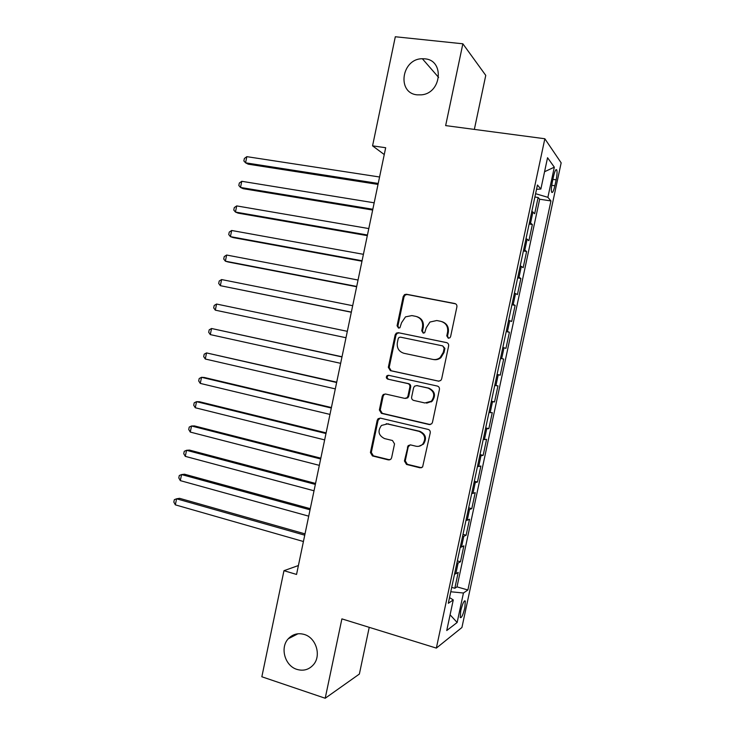 <?xml version="1.0" encoding="UTF-8"?>
<svg xmlns="http://www.w3.org/2000/svg" width="735" height="735" viewBox="0 0 735 735"><rect width="100%" height="100%" fill="white"/><g stroke="black" fill="none" stroke-linecap="round" stroke-linejoin="round"><path stroke-width="1.1" d="M448.286 338.21L449.884 337.815L450.601 336.639L456.904 306.844C457.106 305.117 456.389 304.005 454.772 303.518L406.437 294.248L404.553 294.597L403.221 296.499L397.075 325.761L398.508 328.058L399.913 327.773L401.549 322.72L405.49 316.877L411.876 315.581L415.863 316.372C420.916 317.933 423.139 321.461 422.524 326.956L421.725 330.768L423.185 333.093L424.683 332.753L426.272 327.709L429.957 322.04L436.765 320.524L440.816 321.333C445.961 322.913 448.221 326.478 447.606 332.018L446.788 335.867L448.286 338.21M304.253 634.452C298.015 632.725 292.705 634.149 288.313 638.743C279.778 647.599 284.868 665.892 296.931 669.392C303.491 671.285 309.022 669.695 313.514 664.624C321.562 655.473 316.041 637.686 304.253 634.452M424.802 58.837L422.359 58.745C401.457 58.589 396.569 93.216 417.26 94.852L421.486 94.833C441.68 93.253 444.73 60.031 424.802 58.837M464.823 607.79L465.319 601.065C464.097 600.265 462.572 603.508 460.735 610.803L460.239 617.519C461.479 618.291 463.004 615.039 464.823 607.79M404.434 461.01L406.51 464.437L420.007 467.809L422.597 467.047L430.241 432.841C430.434 431.105 429.736 429.966 428.137 429.415L380.39 418.132L378.13 418.693L377.211 420.255L370.422 452.539L372.443 455.93L388.392 459.908L390.827 459.246L391.608 457.813L394.539 443.903L392.481 440.513L384.534 438.584C378.442 435.451 377.423 431.068 381.474 425.436L387.63 423.884L419.042 431.353C425.069 434.247 426.272 438.556 422.653 444.262C420.732 446.099 418.481 446.742 415.909 446.2L410.635 444.923L408.164 445.603L404.434 461.01L405.261 460.882L407.328 464.309L421.513 467.745M474.351 129.406L485.762 75.383L462.857 43.797L445.649 125.602L544.846 138.75L436.351 648.105L341.894 618.879L325.201 698.25L261.844 676.77L283.967 570.682L296.545 574.439L385.682 147.726L372.562 145.852L384.258 154.561M462.857 43.797L395.311 36.75L372.562 145.852M438.345 381.162L440.752 380.519L441.643 378.966L448.635 345.955C448.828 344.219 448.12 343.098 446.503 342.593L398.352 332.698L396.33 333.12L395.145 334.903L388.328 367.335L390.377 370.66L438.933 381.226M439.429 389.449L432.456 422.386L431.675 423.829L429.166 424.536L381.401 413.336L379.37 409.992L382.273 396.147L383.266 394.52L385.471 393.997L404.691 398.37L406.997 397.782L407.925 396.211L409.873 386.941C410.066 385.232 409.377 384.111 407.806 383.587L387.768 379.131C386.123 378.286 385.893 377.119 387.069 375.631L388.576 375.291L437.307 386.05C438.914 386.582 439.622 387.712 439.429 389.449M451.713 587.375L454.818 588.266L458.208 572.372L455.819 573.787L458.098 563.083L456.821 563.387M457.354 560.897L460.468 561.76L463.868 545.839L461.525 547.015L463.803 536.302L462.545 536.532M463.004 534.373L466.128 535.218L469.527 519.268L467.239 520.215L469.527 509.484L468.278 509.64M468.664 507.821L471.796 508.629L475.205 492.661L472.954 493.378L475.242 482.629L474.011 482.711M474.332 481.223L477.474 482.004L480.883 466.018L478.687 466.495L480.975 455.737L479.762 455.746M480.001 454.588L483.152 455.351L486.57 439.337L484.42 439.576L486.717 428.799L485.513 428.735M485.688 427.917L488.849 428.652L492.266 412.62L490.162 412.62L492.468 401.834L491.274 401.687M491.375 401.218L494.545 401.916L497.972 385.857L495.914 385.627L498.22 374.822L497.044 374.602M497.08 374.473L500.25 375.144L503.677 359.066L500.498 358.404M500.517 358.34L501.674 358.597L503.989 347.774L505.965 348.335L509.401 332.229L506.213 331.595M506.296 331.191L507.444 331.522L509.759 320.69L511.689 321.489L515.125 305.356L511.928 304.759M512.093 304.005L513.223 304.419L515.538 293.559L517.422 294.597L520.867 278.455L517.661 277.876M517.89 276.783L519.011 277.27L521.326 266.401L523.164 267.678L526.609 251.508L523.393 250.957M523.697 249.523L524.808 250.084L527.124 239.197L528.906 240.712L532.361 224.524L529.522 222.218M529.136 224L532.361 224.524M553.529 176.345L552.251 182.344C551.323 187.057 551.112 190.337 551.636 192.175C552.518 193.305 553.602 191.164 554.888 185.753L556.156 179.845C557.084 175.132 557.286 171.834 556.772 169.95C555.899 168.802 554.824 170.933 553.529 176.345M544.846 138.75L561.163 162.848L461.92 627.506L436.351 648.105M454.818 588.266L457.005 586.87L467.883 589.984L550.947 200.94L547.887 197.329L535.595 193.7M467.883 589.984L463.445 593.007L457.152 622.481L446.742 630.529L453.265 599.925L448.313 603.297L537.45 185.009L540.868 189.042L547.547 157.722L554.319 167.176L547.887 197.329M457.005 586.87L539.665 199.213L538.121 197.494L534.667 213.71L531.846 211.285M524.808 250.084L526.609 251.508M519.011 277.27L520.867 278.455M513.223 304.419L515.125 305.356M507.444 331.522L509.401 332.229M501.674 358.597L503.677 359.066M500.25 375.144L498.22 374.822M494.545 401.916L492.468 401.834M488.849 428.652L486.717 428.799M483.152 455.351L480.975 455.737M477.474 482.004L475.242 482.629M471.796 508.629L469.527 509.484M466.128 535.218L463.803 536.302M460.468 561.76L458.098 563.083M325.201 698.25L359.369 674.059L369.227 627.341M298.401 565.537L283.967 570.682M534.887 197.008L538.121 197.494M539.665 199.213L550.947 200.94M536.532 189.308L540.868 189.042M527.124 239.197L526.03 238.609M521.326 266.401L520.215 265.886M515.538 293.559L514.408 293.118M509.759 320.69L508.611 320.322M503.989 347.774L502.823 347.48M494.738 385.443L495.914 385.627M488.968 412.51L490.162 412.62M431.436 401.172L431.27 401.935M483.207 439.539L484.42 439.576M477.456 466.532L478.687 466.495M471.714 493.488L472.954 493.378M465.981 520.398L467.239 520.215M460.257 547.281L461.525 547.015M453.265 599.925L449.535 597.601M454.533 574.118L455.819 573.787M450.775 591.767L463.445 593.007M544.552 171.733L554.319 167.176M457.152 622.481L450.096 614.818M448.552 338.247L447.514 336.06L448.322 332.22C448.956 326.956 446.871 323.446 442.066 321.682M417.048 316.702C421.844 318.411 423.93 321.893 423.305 327.167L422.496 330.971L423.498 333.13M455.59 303.821L407.254 294.542L405.371 294.891L404.039 296.784L397.901 325.972L398.857 328.095M446.871 342.694L399.188 332.891L397.166 333.313L395.99 335.096L389.192 367.445L391.222 370.762L439.006 381.226M444.17 348.243L442.69 345.891L400.446 337.154L399.004 337.457L398.195 338.697L397.35 342.685C396.735 348.133 398.93 351.661 403.938 353.287L432.768 359.406C435.487 359.92 437.959 359.296 440.173 357.532L443.315 352.295L444.17 348.243L444.905 348.399L442.69 345.891M433.521 359.534C436.241 360.049 438.703 359.424 440.908 357.669L444.05 352.451L443.315 352.295M444.905 348.399L444.05 352.451M385.462 393.997L384.129 394.566L383.146 396.183L380.243 409.992L382.273 413.336L430.269 424.564M405.573 398.416L407.815 397.819L408.733 396.248L410.681 387.005C410.874 385.296 410.185 384.185 408.614 383.661L387.768 379.131M388.852 375.355L387.924 375.723C386.748 377.211 386.987 378.378 388.622 379.214M424.904 402.973L431.399 401.2C435.359 395.43 434.247 391.057 428.046 388.089L416.855 385.599L414.549 386.178L413.603 387.777L411.646 397.056C411.453 398.765 412.142 399.895 413.722 400.428L424.904 402.973M426.667 403.147L432.162 401.227C436.112 395.467 435.001 391.112 428.817 388.144L428.046 388.089M416.938 385.609L428.817 388.144M410.148 444.85L408.201 446.954L405.261 460.882M418.748 446.301L423.433 444.179C427.044 438.483 425.841 434.192 419.832 431.298L419.042 431.353M386.233 423.7L419.832 431.298M380.197 418.096L378.093 420.236L371.322 452.438L373.343 455.819L389.798 459.862M379.572 176.997L246.831 156.656L245.563 162.821L248.219 164.181L378.02 184.411M246.831 156.656L244.369 158.475L243.864 160.937L245.563 162.821L378.222 183.447M374.179 202.805L241.769 181.297L240.51 187.453L243.184 188.684L372.663 210.045M241.769 181.297L239.325 183.052L238.82 185.505L240.51 187.453L372.829 209.254M368.795 228.576L236.716 205.91L235.457 212.057L238.158 213.15L367.316 235.641M236.716 205.91L234.281 207.592L233.776 210.045L235.457 212.057L367.454 235.016M363.421 254.319L231.672 230.487L230.413 236.633L233.142 237.589L361.978 261.21M231.672 230.487L229.256 232.104L228.75 234.557L230.413 236.633L362.07 260.75M358.046 280.026L226.637 255.036L225.379 261.173L228.126 261.991L356.64 286.742M226.637 255.036L224.23 256.588L223.725 259.032L225.379 261.173L356.705 286.448M352.681 305.696L221.602 279.557L220.344 285.676L351.321 312.237M221.602 279.557L219.205 281.036L218.708 283.48L220.344 285.676L351.348 312.109M347.333 331.329L216.577 304.042L215.318 310.161L345.992 337.733M215.318 310.161L213.692 307.892L214.197 305.457L216.577 304.042M342.014 356.769L211.551 328.499L210.302 334.6L340.645 363.329M341.977 356.934L211.551 328.499L209.19 329.84L208.694 332.275L210.302 334.6M336.713 382.172L206.535 352.919L205.285 359.02L335.307 388.888M336.639 382.494L206.535 352.919L204.192 354.196L203.696 356.631L205.285 359.02M331.411 407.539L204.403 377.496L201.528 377.312L200.278 383.404L329.978 414.411M331.31 408.035L201.528 377.312L199.203 378.525L198.698 380.95L200.278 383.404M326.119 432.878L199.424 401.723L196.53 401.668L195.28 407.75L324.649 439.897M325.982 433.531L196.53 401.668L194.215 402.817L193.718 405.242L195.28 407.75M320.827 458.171L194.453 425.923L191.532 425.997L190.282 432.079L319.33 465.356M320.662 458.989L191.532 425.997L189.235 427.072L188.739 429.497L190.282 432.079M315.554 483.437L189.492 450.086L186.543 450.298L185.303 456.361L314.02 490.778M315.352 484.42L186.543 450.298L184.255 451.308L183.759 453.725L185.303 456.361M310.28 508.675L184.54 474.222L181.563 474.562L180.314 480.626L308.718 516.163M310.041 509.814L181.563 474.562L179.294 475.508L178.798 477.925L180.314 480.626M305.016 533.876L179.588 498.33L176.584 498.799L175.343 504.853L303.417 541.511M304.749 535.181L176.584 498.799L174.333 499.681L173.837 502.088L175.343 504.853M530.606 222.852L532.93 211.956M552.885 179.368L556.156 179.845M551.719 185.284L554.888 185.753M448.322 332.22L447.606 332.018M422.496 330.971L421.725 330.768M423.305 327.167L422.524 326.956M397.901 325.972L397.075 325.761M404.039 296.784L403.221 296.499M407.254 294.542L406.437 294.248M455.47 303.794L454.772 303.518M447.514 336.06L446.788 335.867M391.222 370.762L390.377 370.66M389.192 367.445L388.328 367.335M395.99 335.096L395.145 334.903M399.188 332.891L398.352 332.698M429.929 424.508L429.166 424.536M382.273 413.336L381.401 413.336M380.243 409.992L379.37 409.992M383.146 396.183L382.273 396.147M408.733 396.248L407.925 396.211M410.681 387.005L409.873 386.941M408.614 383.661L407.806 383.587M417.645 385.664L416.855 385.599M408.201 446.954L407.383 447.036M388.484 423.856L387.63 423.884M389.247 459.788L388.392 459.908M373.343 455.819L372.443 455.93M371.322 452.438L370.422 452.539M378.093 420.236L377.211 420.255M420.797 467.671L420.007 467.809M407.328 464.309L406.51 464.437M297.997 633.772L288.313 638.743M438.611 77.414L422.359 58.745M464.566 600.844L465.319 601.065M555.844 169.822L556.772 169.95M405.371 294.891L404.553 294.597M397.166 333.313L396.33 333.12M440.908 357.669L440.173 357.532M384.129 394.566L383.266 394.52M407.815 397.819L406.997 397.782M387.924 375.723L387.069 375.631M432.162 401.227L431.399 401.2M408.972 445.52L408.164 445.603M423.433 444.179L422.653 444.262M379.012 418.674L378.13 418.693"/></g></svg>
